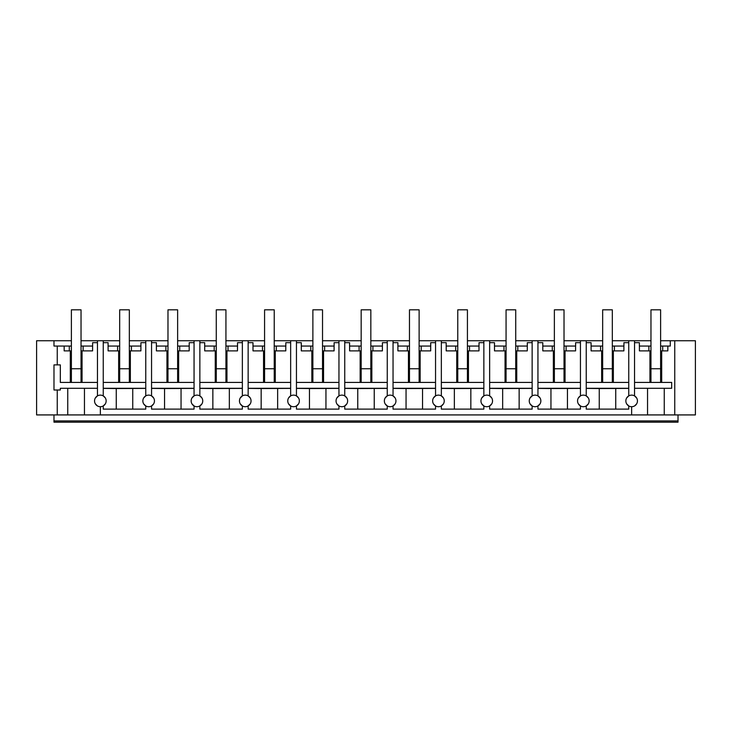 <?xml version="1.0" encoding="UTF-8"?>
<svg xmlns="http://www.w3.org/2000/svg" width="732" height="732" viewBox="0 0 732 732"><rect width="100%" height="100%" fill="white"/><g stroke="black" fill="none" stroke-linecap="round" stroke-linejoin="round"><path stroke-width="1.1" d="M631.643 406.718A5.792 5.792 0 0 0 637.444 400.916A5.792 5.792 0 0 0 631.643 395.124A5.792 5.792 0 0 0 625.851 400.916A5.792 5.792 0 0 0 631.643 406.718L631.643 414.925L36.6 414.925L36.6 340.737L53.985 340.737L53.985 346.053L64.169 346.053L64.169 350.884L69.293 350.884L69.293 346.053L64.169 346.053M57.252 414.925L57.252 390L53.985 390L53.985 364.893L57.252 364.893L57.252 346.053M53.985 420.918L53.985 422.172L678.015 422.172L678.015 420.918L53.985 420.918L53.985 414.925M57.252 364.893L60.326 364.893L60.326 382.424L97.457 382.424M70.309 382.424L70.309 350.884M57.252 390L60.326 390L60.326 388.299L97.457 388.299M67.747 414.925L67.747 388.299M82.057 382.424L82.057 350.884M81.032 350.884L92.598 350.884L92.625 342.668L97.457 342.668M119.673 340.737L97.457 340.737L97.457 395.902M71.379 346.053L69.293 346.053M81.032 346.053L92.598 346.053M97.457 340.737L81.032 340.737M71.379 340.737L53.985 340.737M84.454 414.925L84.454 388.299M95.288 403.744L97.237 405.812M95.297 398.089L97.347 395.966M71.379 350.884L69.293 350.884M83.119 346.053L83.119 350.884M100.357 395.124A5.792 5.792 0 0 0 94.556 400.916A5.792 5.792 0 0 0 100.357 406.718A5.792 5.792 0 0 0 106.149 400.916A5.792 5.792 0 0 0 100.357 395.124M105.335 397.952L103.249 395.902L103.249 340.737M105.335 403.881L103.249 405.94L103.249 409.124L145.76 409.124L145.76 405.94L145.76 409.124M678.015 414.925L678.015 420.918M167.976 340.737L129.335 340.737M216.269 340.737L177.629 340.737M264.572 340.737L225.932 340.737M312.875 340.737L274.235 340.737M361.169 340.737L322.528 340.737M409.472 340.737L370.831 340.737M457.765 340.737L419.125 340.737M506.068 340.737L467.428 340.737M554.371 340.737L515.731 340.737M602.665 340.737L564.024 340.737M650.968 340.737L612.327 340.737M631.643 414.925L674.748 414.925L674.748 340.737L660.621 340.737M674.748 340.737L695.4 340.737L695.4 414.925L674.748 414.925M661.691 382.424L661.691 350.884M634.543 388.299L671.674 388.299L671.674 382.424L634.543 382.424M664.253 414.925L664.253 388.299M670.283 340.737L670.283 346.053L667.831 346.053L667.831 350.884L660.621 350.884M660.621 346.053L667.831 346.053M662.707 346.053L662.707 350.884M634.543 342.668L639.375 342.668L639.375 346.053L648.881 346.053L648.881 350.884L639.402 350.884L639.402 346.053M650.968 346.053L648.881 346.053M647.546 414.925L647.546 388.299M649.943 382.424L649.943 350.884M628.751 340.737L628.751 395.902L626.665 397.952M634.543 340.737L634.543 395.902M636.703 398.089L634.653 395.966M636.712 403.744L634.763 405.812M650.968 350.884L648.881 350.884M626.665 403.881L628.751 405.94L628.751 409.124L586.241 409.124L586.241 405.94L586.241 409.124M100.357 414.925L100.357 406.718M145.76 340.737L145.76 395.902L143.673 397.952M151.551 340.737L151.551 395.902L153.638 397.952M145.76 388.399L116.26 388.546L116.26 409.124M116.26 388.546L103.249 388.399M103.249 388.299L145.76 388.299M103.249 382.424L145.76 382.424M103.249 342.668L108.08 342.668L108.116 350.884L117.596 350.884L117.596 346.053L108.116 346.053M118.657 382.424L118.657 350.884M103.249 405.94L103.249 409.124M578.362 403.881L580.449 405.94L580.449 409.124L537.947 409.124L537.947 405.94L537.947 409.124M530.059 403.881L532.146 405.94L532.146 409.124L489.644 409.124L489.644 405.94L489.644 409.124M481.766 403.881L483.852 405.94L483.852 409.124L441.35 409.124L441.35 405.94L441.35 409.124M433.463 403.881L435.549 405.94L435.549 409.124L393.047 409.124L393.047 405.94L393.047 409.124M385.169 403.881L387.255 405.94L387.255 409.124L344.745 409.124L344.745 405.94L344.745 409.124M336.866 403.881L338.953 405.94L338.953 409.124L296.451 409.124L296.451 405.94L296.451 409.124M288.573 403.881L290.65 405.94L290.65 409.124L248.148 409.124L248.148 405.94L248.148 409.124M240.27 403.881L242.356 405.94L242.356 409.124L199.854 409.124L199.854 405.94L199.854 409.124M191.967 403.881L194.053 405.94L194.053 409.124L151.551 409.124L151.551 405.94L151.551 409.124M119.673 346.053L117.596 346.053M129.335 346.053L140.928 346.053L140.928 342.668L145.76 342.668M132.748 388.546L132.748 409.124M143.673 403.881L145.76 405.94M154.452 400.916A5.792 5.792 0 0 0 148.651 395.124A5.792 5.792 0 0 0 142.859 400.916A5.792 5.792 0 0 0 148.651 406.718A5.792 5.792 0 0 0 154.452 400.916M130.351 382.424L130.351 350.884M129.335 350.884L140.901 350.884L140.901 346.053M119.673 350.884L117.596 350.884M153.638 403.881L151.551 405.94M131.412 346.053L131.412 350.884M194.053 340.737L194.053 395.902L191.976 397.952M199.854 340.737L199.854 395.902L201.931 397.952M194.053 388.399L164.554 388.546L164.554 409.124M164.554 388.546L151.551 388.399M151.551 388.299L194.053 388.299M151.551 382.424L194.053 382.424M151.551 342.668L156.383 342.668L156.41 350.884L165.89 350.884L165.89 346.053L156.41 346.053M166.951 382.424L166.951 350.884M167.976 346.053L165.89 346.053M177.629 346.053L189.222 346.053L189.222 342.668L194.053 342.668M181.051 388.546L181.051 409.124M194.053 405.94L194.053 409.124M202.746 400.916A5.792 5.792 0 0 0 196.954 395.124A5.792 5.792 0 0 0 191.153 400.916A5.792 5.792 0 0 0 196.954 406.718A5.792 5.792 0 0 0 202.746 400.916M178.654 382.424L178.654 350.884M177.629 350.884L189.195 350.884L189.195 346.053M167.976 350.884L165.89 350.884M201.94 403.881L199.854 405.94M179.715 346.053L179.715 350.884M242.356 340.737L242.356 395.902L240.27 397.952M248.148 340.737L248.148 395.902L250.234 397.952M242.356 388.399L212.856 388.546L212.856 409.124M212.856 388.546L199.854 388.399M199.854 388.299L242.356 388.299M199.854 382.424L242.356 382.424M199.854 342.668L204.685 342.668L204.713 350.884L214.192 350.884L214.192 346.053L204.713 346.053M215.254 382.424L215.254 350.884M216.269 346.053L214.192 346.053M225.932 346.053L237.525 346.053L237.525 342.668L242.356 342.668M229.345 388.546L229.345 409.124M242.356 405.94L242.356 409.124M251.049 400.916A5.792 5.792 0 0 0 245.257 395.124A5.792 5.792 0 0 0 239.456 400.916A5.792 5.792 0 0 0 245.257 406.718A5.792 5.792 0 0 0 251.049 400.916M226.957 382.424L226.957 350.884M225.932 350.884L237.497 350.884L237.497 346.053M216.269 350.884L214.192 350.884M250.234 403.881L248.148 405.94M228.018 346.053L228.018 350.884M290.65 340.737L290.65 395.902L288.573 397.952M296.451 340.737L296.451 395.902L298.528 397.952M290.65 388.399L261.159 388.546L261.159 409.124M261.159 388.546L248.148 388.399M248.148 388.299L290.65 388.299M248.148 382.424L290.65 382.424M264.572 346.053L262.486 346.053L262.486 350.884L253.007 350.884L252.979 342.668L248.148 342.668M263.547 382.424L263.547 350.884M262.486 346.053L253.007 346.053M274.235 346.053L285.828 346.053L285.828 342.668L290.65 342.668M277.648 388.546L277.648 409.124M290.65 405.94L290.65 409.124M299.351 400.916A5.792 5.792 0 0 0 293.55 395.124A5.792 5.792 0 0 0 287.758 400.916A5.792 5.792 0 0 0 293.55 406.718A5.792 5.792 0 0 0 299.351 400.916M275.25 382.424L275.25 350.884M274.235 350.884L285.791 350.884L285.791 346.053M264.572 350.884L262.486 350.884M298.537 403.881L296.451 405.94M276.312 346.053L276.312 350.884M338.953 340.737L338.953 395.902L336.866 397.952M344.745 340.737L344.745 395.902L346.831 397.952M338.953 388.399L309.453 388.546L309.453 409.124M309.453 388.546L296.451 388.399M296.451 388.299L338.953 388.299M296.451 382.424L338.953 382.424M296.451 342.668L301.282 342.668L301.31 350.884L310.789 350.884L310.789 346.053L301.31 346.053M311.85 382.424L311.85 350.884M312.875 346.053L310.789 346.053M322.528 346.053L334.121 346.053L334.121 342.668L338.953 342.668M325.95 388.546L325.95 409.124M338.953 405.94L338.953 409.124M347.645 400.916A5.792 5.792 0 0 0 341.853 395.124A5.792 5.792 0 0 0 336.052 400.916A5.792 5.792 0 0 0 341.853 406.718A5.792 5.792 0 0 0 347.645 400.916M323.553 382.424L323.553 350.884M322.528 350.884L334.094 350.884L334.094 346.053M312.875 350.884L310.789 350.884M346.831 403.881L344.745 405.94M324.615 346.053L324.615 350.884M387.255 340.737L387.255 395.902L385.169 397.952M393.047 340.737L393.047 395.902L395.134 397.952M387.255 388.399L357.756 388.546L357.756 409.124M357.756 388.546L344.745 388.399M344.745 388.299L387.255 388.299M344.745 382.424L387.255 382.424M344.745 342.668L349.576 342.668L349.603 350.884L359.092 350.884L359.092 346.053L349.603 346.053M360.153 382.424L360.153 350.884M361.169 346.053L359.092 346.053M370.831 346.053L382.424 346.053L382.424 342.668L387.255 342.668M374.244 388.546L374.244 409.124M387.255 405.94L387.255 409.124M395.948 400.916A5.792 5.792 0 0 0 390.147 395.124A5.792 5.792 0 0 0 384.355 400.916A5.792 5.792 0 0 0 390.147 406.718A5.792 5.792 0 0 0 395.948 400.916M371.847 382.424L371.847 350.884M370.831 350.884L382.397 350.884L382.397 346.053M361.169 350.884L359.092 350.884M395.134 403.881L393.047 405.94M372.908 346.053L372.908 350.884M435.549 340.737L435.549 395.902L433.472 397.952M441.35 340.737L441.35 395.902L443.427 397.952M435.549 388.399L406.05 388.546L406.05 409.124M406.05 388.546L393.047 388.399M393.047 388.299L435.549 388.299M393.047 382.424L435.549 382.424M409.472 346.053L407.385 346.053L407.385 350.884L397.906 350.884L397.879 342.668L393.047 342.668M408.447 382.424L408.447 350.884M407.385 346.053L397.906 346.053M419.125 346.053L430.718 346.053L430.718 342.668L435.549 342.668M422.547 388.546L422.547 409.124M435.549 405.94L435.549 409.124M444.242 400.916A5.792 5.792 0 0 0 438.45 395.124A5.792 5.792 0 0 0 432.649 400.916A5.792 5.792 0 0 0 438.45 406.718A5.792 5.792 0 0 0 444.242 400.916M420.15 382.424L420.15 350.884M419.125 350.884L430.69 350.884L430.69 346.053M409.472 350.884L407.385 350.884M443.436 403.881L441.35 405.94M421.211 346.053L421.211 350.884M483.852 340.737L483.852 395.902L481.766 397.952M489.644 340.737L489.644 395.902L491.73 397.952M483.852 388.399L454.352 388.546L454.352 409.124M454.352 388.546L441.35 388.399M441.35 388.299L483.852 388.299M441.35 382.424L483.852 382.424M441.35 342.668L446.172 342.668L446.209 350.884L455.688 350.884L455.688 346.053L446.209 346.053M456.75 382.424L456.75 350.884M457.765 346.053L455.688 346.053M467.428 346.053L479.021 346.053L479.021 342.668L483.852 342.668M470.841 388.546L470.841 409.124M483.852 405.94L483.852 409.124M492.544 400.916A5.792 5.792 0 0 0 486.743 395.124A5.792 5.792 0 0 0 480.951 400.916A5.792 5.792 0 0 0 486.743 406.718A5.792 5.792 0 0 0 492.544 400.916M468.453 382.424L468.453 350.884M467.428 350.884L478.993 350.884L478.993 346.053M457.765 350.884L455.688 350.884M491.73 403.881L489.644 405.94M469.514 346.053L469.514 350.884M532.146 340.737L532.146 395.902L530.069 397.952M537.947 340.737L537.947 395.902L540.024 397.952M532.146 388.399L502.655 388.546L502.655 409.124M502.655 388.546L489.644 388.399M489.644 388.299L532.146 388.299M489.644 382.424L532.146 382.424M489.644 342.668L494.475 342.668L494.503 350.884L503.982 350.884L503.982 346.053L494.503 346.053M505.043 382.424L505.043 350.884M506.068 346.053L503.982 346.053M515.731 346.053L527.314 346.053L527.314 342.668L532.146 342.668M519.144 388.546L519.144 409.124M532.146 405.94L532.146 409.124M540.847 400.916A5.792 5.792 0 0 0 535.046 395.124A5.792 5.792 0 0 0 529.254 400.916A5.792 5.792 0 0 0 535.046 406.718A5.792 5.792 0 0 0 540.847 400.916M516.746 382.424L516.746 350.884M515.731 350.884L527.287 350.884L527.287 346.053M506.068 350.884L503.982 350.884M540.033 403.881L537.947 405.94M517.808 346.053L517.808 350.884M580.449 340.737L580.449 395.902L578.362 397.952M586.241 340.737L586.241 395.902L588.327 397.952M580.449 388.399L550.949 388.546L550.949 409.124M550.949 388.546L537.947 388.399M537.947 388.299L580.449 388.299M537.947 382.424L580.449 382.424M537.947 342.668L542.778 342.668L542.805 350.884L552.285 350.884L552.285 346.053L542.805 346.053M553.346 382.424L553.346 350.884M554.371 346.053L552.285 346.053M564.024 346.053L575.617 346.053L575.617 342.668L580.449 342.668M567.446 388.546L567.446 409.124M580.449 405.94L580.449 409.124M589.141 400.916A5.792 5.792 0 0 0 583.349 395.124A5.792 5.792 0 0 0 577.548 400.916A5.792 5.792 0 0 0 583.349 406.718A5.792 5.792 0 0 0 589.141 400.916M565.049 382.424L565.049 350.884M564.024 350.884L575.59 350.884L575.59 346.053M554.371 350.884L552.285 350.884M588.327 403.881L586.241 405.94M566.111 346.053L566.111 350.884M628.751 388.399L599.252 388.546L599.252 409.124M599.252 388.546L586.241 388.399M586.241 388.299L628.751 388.299M586.241 382.424L628.751 382.424M602.665 346.053L600.588 346.053L600.588 350.884L591.099 350.884L591.072 342.668L586.241 342.668M601.649 382.424L601.649 350.884M600.588 346.053L591.099 346.053M612.327 346.053L623.92 346.053L623.92 342.668L628.751 342.668M615.74 388.546L615.74 409.124M628.751 405.94L628.751 409.124M613.343 382.424L613.343 350.884M612.327 350.884L623.884 350.884L623.884 346.053M602.665 350.884L600.588 350.884M614.404 346.053L614.404 350.884M81.032 368.754L71.379 368.754L71.379 309.828L81.032 309.828L81.032 382.424M71.379 368.754L71.379 382.424M129.335 368.754L119.673 368.754L119.673 309.828L129.335 309.828L129.335 382.424M119.673 368.754L119.673 382.424M177.629 368.754L167.976 368.754L167.976 309.828L177.629 309.828L177.629 382.424M167.976 368.754L167.976 382.424M225.932 368.754L216.269 368.754L216.269 309.828L225.932 309.828L225.932 382.424M216.269 368.754L216.269 382.424M274.235 368.754L264.572 368.754L264.572 309.828L274.235 309.828L274.235 382.424M264.572 368.754L264.572 382.424M322.528 368.754L312.875 368.754L312.875 309.828L322.528 309.828L322.528 382.424M312.875 368.754L312.875 382.424M370.831 368.754L361.169 368.754L361.169 309.828L370.831 309.828L370.831 382.424M361.169 368.754L361.169 382.424M419.125 368.754L409.472 368.754L409.472 309.828L419.125 309.828L419.125 382.424M409.472 368.754L409.472 382.424M467.428 368.754L457.765 368.754L457.765 309.828L467.428 309.828L467.428 382.424M457.765 368.754L457.765 382.424M515.731 368.754L506.068 368.754L506.068 309.828L515.731 309.828L515.731 382.424M506.068 368.754L506.068 382.424M564.024 368.754L554.371 368.754L554.371 309.828L564.024 309.828L564.024 382.424M554.371 368.754L554.371 382.424M612.327 368.754L602.665 368.754L602.665 309.828L612.327 309.828L612.327 382.424M602.665 368.754L602.665 382.424M660.621 368.754L650.968 368.754L650.968 309.828L660.621 309.828L660.621 382.424M650.968 368.754L650.968 382.424"/></g></svg>

